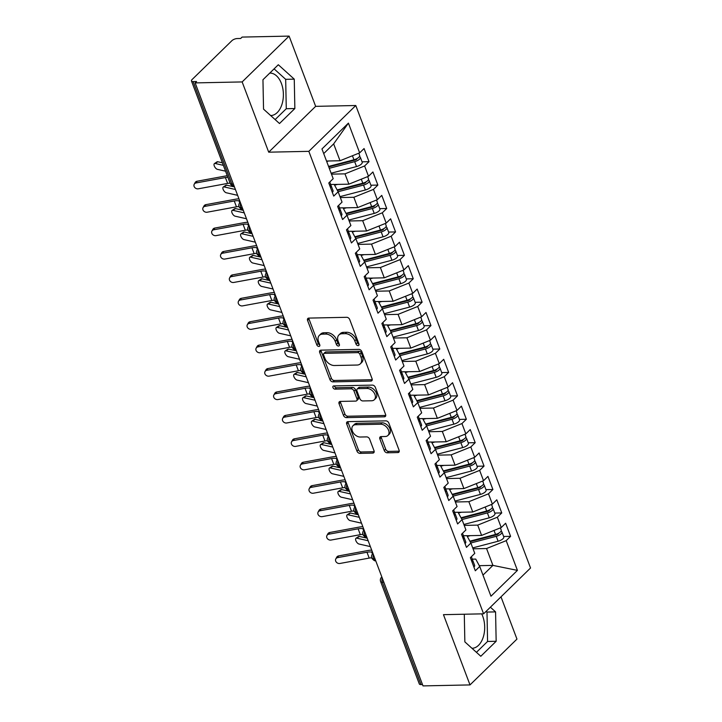 <?xml version="1.0" encoding="UTF-8"?>
<svg xmlns="http://www.w3.org/2000/svg" width="722" height="722" viewBox="0 0 722 722"><rect width="100%" height="100%" fill="white"/><g stroke="black" fill="none" stroke-linecap="round" stroke-linejoin="round"><path stroke-width="1.08" d="M358.085 345.612A1.868 1.282 -134.3 0 0 358.78 345.351A1.868 1.282 -134.3 0 0 358.951 343.979L349.719 319.557A2.671 1.823 -134.3 0 0 346.74 317.301L308.826 318.095A2.671 1.823 -134.3 0 0 307.825 318.483A2.671 1.823 -134.3 0 0 307.581 320.433L316.814 344.854A1.868 1.282 -134.3 0 0 318.898 346.434A1.868 1.282 -134.3 0 0 319.593 346.163A1.868 1.282 -134.3 0 0 319.765 344.8L318.564 341.632A8.556 5.848 -134.3 0 1 319.332 335.378A8.556 5.848 -134.3 0 1 322.526 334.142L325.694 334.069A8.556 5.848 -134.3 0 1 335.216 341.289L336.407 344.448A1.868 1.282 -134.3 0 0 338.492 346.028A1.868 1.282 -134.3 0 0 339.187 345.757A1.868 1.282 -134.3 0 0 339.358 344.385L338.158 341.226A8.556 5.848 -134.3 0 1 338.925 334.963A8.556 5.848 -134.3 0 1 342.12 333.726L345.287 333.663A8.556 5.848 -134.3 0 1 354.8 340.874L356 344.042A1.868 1.282 -134.3 0 0 358.085 345.612M471.962 648.293A21.236 13.068 88.8 0 0 472.071 648.293A21.236 13.068 88.8 0 0 482.72 616.227A21.236 13.068 88.8 0 0 481.691 613.862M269.766 73.084A21.236 13.068 -91.2 0 1 269.875 73.084A21.236 13.068 -91.2 0 1 281.418 83.49A21.236 13.068 -91.2 0 1 270.759 115.547A21.236 13.068 -91.2 0 1 270.66 115.556M384.248 450.537A2.671 1.823 -134.3 0 0 387.218 452.793L397.858 452.568A2.671 1.823 -134.3 0 0 398.86 452.189A2.671 1.823 -134.3 0 0 399.095 450.23L388.851 423.101A2.671 1.823 -134.3 0 0 385.873 420.854L347.95 421.639A2.671 1.823 -134.3 0 0 346.957 422.027A2.671 1.823 -134.3 0 0 346.713 423.985L356.966 451.106A2.671 1.823 -134.3 0 0 359.935 453.362L372.787 453.091A2.671 1.823 -134.3 0 0 373.788 452.712A2.671 1.823 -134.3 0 0 374.023 450.754L369.637 439.147A2.671 1.823 -134.3 0 0 366.668 436.891L360.296 437.027A7.148 4.883 -134.3 0 1 353.211 432.713A7.148 4.883 -134.3 0 1 352.977 425.754A7.148 4.883 -134.3 0 1 355.648 424.726L380.611 424.202A7.148 4.883 -134.3 0 1 387.687 428.516A7.148 4.883 -134.3 0 1 387.931 435.465A7.148 4.883 -134.3 0 1 385.259 436.503L381.099 436.584A2.671 1.823 -134.3 0 0 380.097 436.972A2.671 1.823 -134.3 0 0 379.862 438.931L384.248 450.537L385.665 449.147A2.671 1.823 -134.3 0 0 388.644 451.403L399.266 451.178M242.15 81.929L268.701 152.18L315.649 106.351L289.107 36.1L242.15 81.929L195.148 82.904L196.574 81.523L193.135 81.595L231.825 183.984L233.332 183.948M268.701 152.18L308.835 151.34L483.596 613.826L443.461 614.666L470.004 684.916L423.002 685.9L195.148 82.904M370.846 381.081A2.671 1.823 -134.3 0 0 371.848 380.702A2.671 1.823 -134.3 0 0 372.083 378.743L361.839 351.623A2.671 1.823 -134.3 0 0 358.861 349.367L320.938 350.161A2.671 1.823 -134.3 0 0 319.945 350.54A2.671 1.823 -134.3 0 0 319.702 352.498L329.954 379.628A2.671 1.823 -134.3 0 0 332.923 381.875L370.846 381.081L372.254 379.709M375.341 387.362L385.593 414.482A2.671 1.823 -134.3 0 1 385.349 416.441A2.671 1.823 -134.3 0 1 384.357 416.829L346.434 417.623A2.671 1.823 -134.3 0 1 343.455 415.367L339.069 403.76A2.671 1.823 -134.3 0 1 339.313 401.802A2.671 1.823 -134.3 0 1 340.306 401.414L355.684 401.098A2.671 1.823 -134.3 0 0 356.686 400.71A2.671 1.823 -134.3 0 0 356.921 398.752L354.015 391.053A2.671 1.823 -134.3 0 0 351.036 388.797L335.026 389.131A1.868 1.282 -134.3 0 1 333.176 388.003A1.868 1.282 -134.3 0 1 333.113 386.18A1.868 1.282 -134.3 0 1 333.817 385.918L372.362 385.106A2.671 1.823 -134.3 0 1 375.341 387.362M308.835 151.34L355.784 105.511L530.544 567.997L483.596 613.826M348.419 123.119L359.655 152.856L340.026 160.744L333.654 143.886L348.419 123.119L321.958 148.949L333.194 178.686L328.781 182.991L333.735 196.104L338.149 191.799L342.038 202.106L337.634 206.411L342.589 219.524L346.993 215.219L350.892 225.526L346.479 229.831L351.433 242.944L355.847 238.639L359.737 248.937L355.332 253.242L360.287 266.355L364.691 262.05L368.59 272.356L364.177 276.661L369.132 289.775L373.545 285.47L377.435 295.776L373.021 300.081L377.985 313.195L382.389 308.89L386.288 319.196L381.875 323.501L386.83 336.614L391.243 332.31L395.133 342.607L390.719 346.912L395.674 360.025L400.087 355.72L403.986 366.027L399.573 370.332L404.528 383.445L408.941 379.14L412.831 389.447L408.417 393.752L413.372 406.865L417.785 402.56L421.675 412.858L417.271 417.163L422.226 430.276L426.639 425.971L430.529 436.278L426.115 440.582L431.07 453.696L435.483 449.391L439.373 459.697L434.969 464.002L439.924 477.116L444.328 472.811L448.227 483.108L443.813 487.413L448.768 500.526L453.181 496.222L457.071 506.528L452.667 510.833L457.622 523.946L462.026 519.641L465.925 529.948L461.511 534.253L466.466 547.366L470.879 543.061L474.769 553.368L470.365 557.673L475.32 570.786L479.724 566.481L475.744 559.09L472.071 559.162M362.056 161.818L369.023 161.674L364.068 148.551L359.655 152.856M369.023 161.674L364.61 165.97L368.509 176.276L348.879 184.164L334.196 184.471M370.9 185.229L377.868 185.085L372.913 171.971L368.509 176.276M377.868 185.085L373.464 189.39L377.353 199.696L357.724 207.575L343.049 207.882M379.754 208.649L386.721 208.505L381.767 195.391L377.353 199.696M386.721 208.505L382.308 212.81L386.207 223.116L366.577 230.995L351.894 231.302M388.598 232.069L395.566 231.924L390.611 218.811L386.207 223.116M395.566 231.924L391.162 236.229L395.051 246.527L375.422 254.415L360.747 254.722M397.452 255.48L404.419 255.335L399.465 242.222L395.051 246.527M404.419 255.335L400.006 259.64L403.905 269.947L384.266 277.835L369.592 278.141M406.296 278.9L413.264 278.755L408.309 265.642L403.905 269.947M413.264 278.755L408.86 283.06L412.749 293.367L393.12 301.245L378.445 301.552M415.15 302.319L422.117 302.175L417.163 289.062L412.749 293.367M422.117 302.175L417.704 306.48L421.594 316.777L401.964 324.665L387.29 324.972M423.995 325.739L430.962 325.586L426.007 312.473L421.594 316.777M430.962 325.586L426.549 329.891L430.447 340.197L410.818 348.085L396.143 348.392M432.848 349.15L439.815 349.006L434.861 335.892L430.447 340.197M439.815 349.006L435.402 353.311L439.292 363.617L419.662 371.496L404.988 371.803M441.693 372.57L448.66 372.426L443.705 359.312L439.292 363.617M448.66 372.426L444.247 376.731L448.145 387.028L428.516 394.916L413.841 395.223M450.537 395.99L457.513 395.846L452.559 382.723L448.145 387.028M457.513 395.846L453.1 400.141L456.99 410.448L437.361 418.336L422.686 418.643M459.391 419.401L466.358 419.256L461.403 406.143L456.99 410.448M466.358 419.256L461.945 423.561L465.843 433.868L446.214 441.747L431.53 442.054M468.235 442.821L475.202 442.676L470.248 429.563L465.843 433.868M475.202 442.676L470.798 446.981L474.688 457.288L455.059 465.167L440.384 465.473M477.089 466.241L484.056 466.096L479.101 452.983L474.688 457.288M484.056 466.096L479.643 470.401L483.541 480.699L463.912 488.586L449.228 488.893M485.933 489.651L492.9 489.507L487.946 476.394L483.541 480.699M492.9 489.507L488.496 493.812L492.386 504.118L472.757 512.006L458.082 512.313M494.787 513.071L501.754 512.927L496.799 499.814L492.386 504.118M501.754 512.927L497.341 517.232L501.239 527.538L481.601 535.417L466.926 535.724M503.631 536.491L510.598 536.347L505.644 523.233L501.239 527.538M510.598 536.347L506.194 540.652L517.43 570.389L490.96 596.219L479.724 566.481M463.226 535.742L466.899 535.67L470.879 543.061M479.3 565.678L492.927 565.389L486.556 548.53L473.054 548.819M506.194 540.652L486.556 548.53M482.982 575.1L492.927 565.389L517.43 570.389M454.373 512.331L458.046 512.25L462.026 519.641M481.601 535.417L477.711 525.12L464.201 525.399M497.341 517.232L477.711 525.12M445.528 488.911L449.201 488.839L453.181 496.222M472.757 512.006L468.867 501.7L455.356 501.98M488.496 493.812L468.867 501.7M436.675 465.491L440.357 465.419L444.328 472.811M463.912 488.586L460.013 478.28L446.503 478.569M479.643 470.401L460.013 478.28M427.83 442.081L431.503 441.999L435.483 449.391M455.059 465.167L451.169 454.869L437.658 455.149M470.798 446.981L451.169 454.869M418.977 418.661L422.659 418.579L426.639 425.971M446.214 441.747L442.315 431.449L428.814 431.729M461.945 423.561L442.315 431.449M410.132 395.241L413.805 395.169L417.785 402.56M437.361 418.336L433.471 408.029L419.96 408.309M453.1 400.141L433.471 408.029M401.279 371.83L404.961 371.749L408.941 379.14M428.516 394.916L424.617 384.609L411.116 384.898M444.247 376.731L424.617 384.609M392.434 348.41L396.107 348.329L400.087 355.72M419.662 371.496L415.773 361.199L402.262 361.478M435.402 353.311L415.773 361.199M383.59 324.99L387.263 324.918L391.243 332.31M410.818 348.085L406.919 337.779L393.418 338.058M426.549 329.891L406.919 337.779M374.736 301.579L378.409 301.498L382.389 308.89M401.964 324.665L398.075 314.359L384.564 314.648M417.704 306.48L398.075 314.359M365.892 278.16L369.565 278.078L373.545 285.47M393.12 301.245L389.221 290.948L375.72 291.228M408.86 283.06L389.221 290.948M357.038 254.74L360.711 254.667L364.691 262.05M384.266 277.835L380.377 267.528L366.866 267.808M400.006 259.64L380.377 267.528M348.194 231.32L351.867 231.248L355.847 238.639M375.422 254.415L371.532 244.108L358.022 244.397M391.162 236.229L371.532 244.108M339.34 207.909L343.022 207.828L346.993 215.219M366.577 230.995L362.679 220.697L349.168 220.977M382.308 212.81L362.679 220.697M330.495 184.489L334.169 184.408L338.149 191.799M357.724 207.575L353.834 197.277L340.324 197.557M373.464 189.39L353.834 197.277M289.107 36.1L242.105 37.084L240.679 38.474L237.249 38.546A4.088 1.606 -20.7 0 0 231.888 40.694L192.052 79.573A4.088 1.606 -20.7 0 0 191.456 80.954A4.088 1.606 -20.7 0 0 193.135 81.595M348.879 184.164L344.981 173.858L331.479 174.137M364.61 165.97L344.981 173.858M422.496 684.555L420.989 684.582A4.088 1.606 159.3 0 1 419.302 683.942L380.611 581.553A4.088 1.606 159.3 0 0 382.299 582.194L420.989 684.582M470.004 684.916L516.961 639.096L500.996 596.841M315.649 106.351L355.784 105.511M294.856 108.535L294.26 79.149L278.313 64.745L262.952 79.736L263.539 109.13L279.495 123.525L294.856 108.535L286.273 108.715L285.677 79.33L274.089 68.87M464.291 614.232L464.851 641.867L480.798 656.271L496.158 641.28L495.572 611.886L490.382 607.202M333.654 143.886L323.709 153.596M340.026 160.744L326.515 161.024M242.222 207.485L240.724 207.521A4.088 1.606 159.3 0 1 239.045 206.898A4.088 1.606 159.3 0 1 239.036 206.88A4.088 4.088 0 0 1 240.002 202.512A4.088 2.789 -134.3 0 1 240.264 202.295M251.075 230.905L249.568 230.932A4.088 1.606 159.3 0 1 247.89 230.318A4.088 1.606 159.3 0 1 247.881 230.291A4.088 4.088 0 0 1 248.855 225.932A4.088 2.789 -134.3 0 1 249.108 225.715M259.92 254.325L258.422 254.352A4.088 1.606 159.3 0 1 256.743 253.738A4.088 1.606 159.3 0 1 256.734 253.711A4.088 4.088 0 0 1 257.7 249.343A4.088 2.789 -134.3 0 1 257.962 249.135M268.774 277.735L267.266 277.771A4.088 1.606 159.3 0 1 265.588 277.149A4.088 1.606 159.3 0 1 265.579 277.131A4.088 4.088 0 0 1 266.553 272.763A4.088 2.789 -134.3 0 1 266.806 272.546M277.618 301.155L276.12 301.182A4.088 1.606 159.3 0 1 274.441 300.569A4.088 1.606 159.3 0 1 274.432 300.551A4.088 4.088 0 0 1 275.398 296.182A4.088 2.789 -134.3 0 1 275.66 295.966M286.463 324.575L284.964 324.602A4.088 1.606 159.3 0 1 283.286 323.988A4.088 1.606 159.3 0 1 283.277 323.961A4.088 4.088 0 0 1 284.242 319.593A4.088 2.789 -134.3 0 1 284.504 319.386M295.316 347.986L293.818 348.022A4.088 1.606 159.3 0 1 292.139 347.399A4.088 1.606 159.3 0 1 292.13 347.381A4.088 4.088 0 0 1 293.096 343.013A4.088 2.789 -134.3 0 1 293.358 342.806M304.161 371.406L302.662 371.433A4.088 1.606 159.3 0 1 300.984 370.819A4.088 1.606 159.3 0 1 300.975 370.801A4.088 4.088 0 0 1 301.94 366.433A4.088 2.789 -134.3 0 1 302.202 366.216M313.014 394.826L311.507 394.853A4.088 1.606 159.3 0 1 309.837 394.239A4.088 1.606 159.3 0 1 309.828 394.212A4.088 4.088 0 0 1 310.794 389.853A4.088 2.789 -134.3 0 1 311.056 389.636M321.859 418.237L320.36 418.273A4.088 1.606 159.3 0 1 318.682 417.65A4.088 1.606 159.3 0 1 318.673 417.632A4.088 4.088 0 0 1 319.638 413.264A4.088 2.789 -134.3 0 1 319.9 413.056M330.712 441.656L329.205 441.693A4.088 1.606 159.3 0 1 327.526 441.07A4.088 1.606 159.3 0 1 327.517 441.052A4.088 4.088 0 0 1 328.492 436.684A4.088 2.789 -134.3 0 1 328.754 436.467L328.492 436.684M339.557 465.076L338.058 465.103A4.088 1.606 159.3 0 1 336.38 464.49A4.088 1.606 159.3 0 1 336.371 464.463A4.088 4.088 0 0 1 337.336 460.104A4.088 2.789 -134.3 0 1 337.598 459.887L337.336 460.104M348.41 488.487L346.903 488.523A4.088 1.606 159.3 0 1 345.224 487.91A4.088 1.606 159.3 0 1 345.215 487.882A4.088 4.088 0 0 1 346.19 483.514A4.088 2.789 -134.3 0 1 346.443 483.307L346.19 483.514M357.255 511.907L355.756 511.943A4.088 1.606 159.3 0 1 354.078 511.32A4.088 1.606 159.3 0 1 354.069 511.302A4.088 4.088 0 0 1 355.034 506.934A4.088 2.789 -134.3 0 1 355.296 506.718M366.108 535.327L364.601 535.354A4.088 1.606 159.3 0 1 362.922 534.74A4.088 1.606 159.3 0 1 362.913 534.722A4.088 4.088 0 0 1 363.888 530.354A4.088 2.789 -134.3 0 1 364.141 530.138M374.953 558.747L373.454 558.774A4.088 1.606 159.3 0 1 371.776 558.16A4.088 1.606 159.3 0 1 371.767 558.133A4.088 4.088 0 0 1 372.732 553.765A4.088 2.789 -134.3 0 1 372.994 553.557M275.127 119.59L286.273 108.715M285.677 79.33L294.26 79.149M476.439 652.327L487.576 641.461L486.989 612.066L486.159 611.326M486.989 612.066L495.572 611.886M487.576 641.461L496.158 641.28M359.005 344.159A1.868 1.282 -134.3 0 1 357.417 342.652L356.226 339.493A8.556 5.848 -134.3 0 0 346.704 332.273L345.287 333.663M338.925 334.963L340.351 333.573A8.556 5.848 -134.3 0 1 343.546 332.337L346.704 332.273M319.332 335.378L320.758 333.988A8.556 5.848 -134.3 0 1 323.952 332.752L327.111 332.689A8.556 5.848 -134.3 0 1 336.632 339.9L337.833 343.058A1.868 1.282 -134.3 0 0 339.412 344.565M308.835 318.095A2.671 1.823 -134.3 0 0 309.007 319.052L318.24 343.473A1.868 1.282 -134.3 0 0 319.819 344.972M320.956 350.161A2.671 1.823 -134.3 0 0 321.128 351.109L331.371 378.238A2.671 1.823 -134.3 0 0 334.349 380.494L372.254 379.7M359.845 354.213A1.868 1.282 -134.3 0 0 357.76 352.634L324.476 353.329A1.868 1.282 -134.3 0 0 323.772 353.599A1.868 1.282 -134.3 0 0 323.609 354.971L324.864 358.302A8.556 5.848 -134.3 0 0 334.385 365.512L357.137 365.043A8.556 5.848 -134.3 0 0 360.332 363.807A8.556 5.848 -134.3 0 0 361.099 357.543L359.845 354.213L361.262 352.823A1.868 1.282 -134.3 0 0 359.186 351.244L357.76 352.634M323.772 353.599L325.198 352.21A1.868 1.282 -134.3 0 1 325.893 351.939L359.186 351.244M360.332 363.807L361.758 362.417A8.556 5.848 -134.3 0 0 362.525 356.154L361.099 357.543M361.262 352.823L362.525 356.154M385.765 415.439L347.851 416.233L346.434 417.623M340.324 401.414A2.671 1.823 -134.3 0 0 340.495 402.371L344.881 413.977A2.671 1.823 -134.3 0 0 347.851 416.233M356.686 400.71L358.112 399.32A2.671 1.823 -134.3 0 0 358.347 397.362L355.441 389.663A2.671 1.823 -134.3 0 0 352.462 387.407L336.452 387.741L335.026 389.131M334.286 385.9A1.868 1.282 -134.3 0 0 336.452 387.741M371.649 400.764A7.148 4.883 -134.3 0 0 374.312 399.726A7.148 4.883 -134.3 0 0 374.077 392.777A7.148 4.883 -134.3 0 0 367.002 388.463L358.202 388.644A2.671 1.823 -134.3 0 0 357.2 389.032A2.671 1.823 -134.3 0 0 356.966 390.99L359.872 398.688A2.671 1.823 -134.3 0 0 362.85 400.945L371.649 400.764M374.312 399.726L375.738 398.336A7.148 4.883 -134.3 0 0 375.503 391.387A7.148 4.883 -134.3 0 0 368.419 387.073L367.002 388.463M357.2 389.032L358.626 387.642A2.671 1.823 -134.3 0 1 359.628 387.263L368.419 387.073M381.108 436.584A2.671 1.823 -134.3 0 0 381.279 437.541L385.665 449.147M387.931 435.465L389.348 434.075A7.148 4.883 -134.3 0 0 389.113 427.126A7.148 4.883 -134.3 0 0 382.037 422.812L380.611 424.202M352.977 425.754L354.394 424.374A7.148 4.883 -134.3 0 1 357.065 423.336L382.037 422.812M347.968 421.639A2.671 1.823 -134.3 0 0 348.139 422.596L358.383 449.716A2.671 1.823 -134.3 0 0 361.361 451.972L374.195 451.71L372.787 453.091M328.564 166.43L353.96 159.779A5.442 2.139 -20.7 0 0 358.834 157.252A5.442 2.139 -20.7 0 0 359.637 155.42L358.798 153.208M328.763 166.953L355.043 160.067A1.904 0.749 -20.7 0 0 356.758 159.183A1.904 0.749 -20.7 0 0 357.038 158.551M329.268 168.307L354.664 161.656A5.442 2.139 -20.7 0 0 359.547 159.129A5.442 2.139 -20.7 0 0 360.35 157.297A5.442 2.139 -20.7 0 0 359.403 156.575M360.35 157.297L362.2 162.206A5.442 2.139 159.3 0 1 361.406 164.047A5.442 2.139 159.3 0 1 356.524 166.565L331.127 173.226M214.425 163.596L217.015 161.854A3.402 1.597 56.1 0 1 217.809 161.755L215.219 163.497A3.402 1.597 -123.9 0 0 214.425 163.596A3.402 1.597 -123.9 0 0 214.596 166.647A3.402 1.597 -123.9 0 0 217.43 169.354L225.553 171.186M339.854 163.479L342.21 163.434M328.745 160.979L326.705 161.511M328.654 166.683L333.383 165.167M222.376 162.793L217.809 161.755M215.219 163.497L223.342 165.338M196.095 182.946A3.402 2.843 -151.2 0 0 194.227 184.227A3.402 2.843 -151.2 0 0 194.787 187.53A3.402 2.843 -151.2 0 0 198.315 188.803L227.62 183.415L225.399 177.558L196.095 182.946L197.043 181.24L226.347 175.852A13.619 5.352 159.3 0 1 227.259 175.699M194.227 184.227L195.166 182.522A3.402 2.843 28.8 0 1 197.043 181.24M329.773 182.025L330.477 183.884A5.442 2.139 159.3 0 1 329.773 185.617M330.261 185.012L330.577 185.166A5.442 2.139 159.3 0 1 331.181 185.753A5.442 2.139 159.3 0 1 330.477 187.494M332.337 192.404A5.442 2.139 -20.7 0 0 333.041 190.671L331.181 185.753M230.065 183.135A10.072 3.962 -20.7 0 0 227.62 183.415M227.854 177.278A10.072 3.962 -20.7 0 0 225.399 177.558M337.138 189.922L362.805 183.198A5.442 2.139 -20.7 0 0 367.688 180.671A5.442 2.139 -20.7 0 0 368.491 178.839L367.651 176.619M337.409 190.427L363.897 183.487A1.904 0.749 -20.7 0 0 365.603 182.603A1.904 0.749 -20.7 0 0 365.883 181.962M338.104 191.727L363.518 185.067A5.442 2.139 -20.7 0 0 368.391 182.549A5.442 2.139 -20.7 0 0 369.195 180.708A5.442 2.139 -20.7 0 0 368.247 179.995M369.195 180.708L371.054 185.626A5.442 2.139 159.3 0 1 370.251 187.458A5.442 2.139 159.3 0 1 365.368 189.985L339.981 196.637M223.269 187.016L225.869 185.274A3.402 1.597 56.1 0 1 226.654 185.175L224.064 186.917A3.402 1.597 -123.9 0 0 223.269 187.016A3.402 1.597 -123.9 0 0 223.441 190.066A3.402 1.597 -123.9 0 0 226.275 192.765L237.637 195.337M348.699 186.89L351.054 186.854M337.589 184.399L334.584 185.184M337.273 190.175L342.228 188.586M234.46 186.935L226.654 185.175M224.064 186.917L235.426 189.489M345.982 213.342L371.659 206.609A5.442 2.139 -20.7 0 0 376.532 204.091A5.442 2.139 -20.7 0 0 377.335 202.25L376.496 200.039M346.253 213.847L372.742 206.907A1.904 0.749 -20.7 0 0 374.456 206.023A1.904 0.749 -20.7 0 0 374.736 205.382M346.957 215.147L372.362 208.487A5.442 2.139 -20.7 0 0 377.245 205.96A5.442 2.139 -20.7 0 0 378.039 204.127A5.442 2.139 -20.7 0 0 377.101 203.414M378.039 204.127L379.898 209.046A5.442 2.139 159.3 0 1 379.104 210.878A5.442 2.139 159.3 0 1 374.222 213.405L348.825 220.057M232.123 210.436L234.713 208.694A3.402 1.597 56.1 0 1 235.507 208.586L232.917 210.328A3.402 1.597 -123.9 0 0 232.123 210.436A3.402 1.597 -123.9 0 0 232.294 213.477A3.402 1.597 -123.9 0 0 235.128 216.185L246.482 218.757M357.552 210.31L359.908 210.264M346.443 207.819L343.437 208.604M346.127 213.595L351.082 212.006M243.305 210.355L235.507 208.586M232.917 210.328L244.271 212.9M354.836 236.753L380.503 230.029A5.442 2.139 -20.7 0 0 385.386 227.502A5.442 2.139 -20.7 0 0 386.189 225.67L385.349 223.459M355.107 237.258L381.595 230.318A1.904 0.749 -20.7 0 0 383.301 229.434A1.904 0.749 -20.7 0 0 383.581 228.802M355.802 238.558L381.207 231.906A5.442 2.139 -20.7 0 0 386.089 229.379A5.442 2.139 -20.7 0 0 386.893 227.547A5.442 2.139 -20.7 0 0 385.945 226.834M386.893 227.547L388.752 232.466A5.442 2.139 159.3 0 1 387.949 234.298A5.442 2.139 159.3 0 1 383.066 236.816L357.67 243.476M240.968 233.847L243.567 232.105A3.402 1.597 56.1 0 1 244.352 232.006L241.762 233.748A3.402 1.597 -123.9 0 0 240.968 233.847A3.402 1.597 -123.9 0 0 241.139 236.897A3.402 1.597 -123.9 0 0 243.973 239.605L255.335 242.177M366.397 233.729L368.752 233.684M355.287 231.23L352.282 232.024M354.971 237.015L359.926 235.417M252.158 233.775L244.352 232.006M241.762 233.748L253.115 236.32M363.68 260.173L389.357 253.449A5.442 2.139 -20.7 0 0 394.23 250.922A5.442 2.139 -20.7 0 0 395.033 249.09L394.194 246.87M363.951 260.678L390.44 253.738A1.904 0.749 -20.7 0 0 392.145 252.853A1.904 0.749 -20.7 0 0 392.434 252.213M364.655 261.978L390.06 255.317A5.442 2.139 -20.7 0 0 394.943 252.799A5.442 2.139 -20.7 0 0 395.737 250.958A5.442 2.139 -20.7 0 0 394.799 250.245M395.737 250.958L397.596 255.877A5.442 2.139 159.3 0 1 396.793 257.718A5.442 2.139 159.3 0 1 391.92 260.236L366.523 266.896M249.821 257.267L252.411 255.525A3.402 1.597 56.1 0 1 253.205 255.426L250.606 257.167A3.402 1.597 -123.9 0 0 249.821 257.267A3.402 1.597 -123.9 0 0 249.992 260.317A3.402 1.597 -123.9 0 0 252.826 263.016L264.18 265.588M375.25 257.14L377.597 257.104M364.141 254.649L361.135 255.435M363.816 260.425L368.78 258.837M261.003 257.194L253.205 255.426M250.606 257.167L261.969 259.74M204.949 206.366A3.402 2.843 -151.2 0 0 203.072 207.647A3.402 2.843 -151.2 0 0 203.631 210.95A3.402 2.843 -151.2 0 0 207.16 212.214L236.464 206.826L234.253 200.978L204.949 206.366L205.887 204.651L235.192 199.272A13.619 5.352 159.3 0 1 238.973 198.884M203.072 207.647L204.01 205.941A3.402 2.843 28.8 0 1 205.887 204.651M338.627 205.445L339.322 207.295A5.442 2.139 159.3 0 1 338.627 209.037M339.105 208.432L339.421 208.577A5.442 2.139 159.3 0 1 340.035 209.172A5.442 2.139 159.3 0 1 339.331 210.905M341.19 215.824A5.442 2.139 -20.7 0 0 341.894 214.091L340.035 209.172M239.803 201.077L239.009 200.887A10.072 3.962 -20.7 0 0 234.253 200.978M238.928 206.555A10.072 3.962 -20.7 0 0 236.464 206.826M213.793 229.776A3.402 2.843 -151.2 0 0 211.916 231.067A3.402 2.843 -151.2 0 0 212.485 234.361A3.402 2.843 -151.2 0 0 216.004 235.634L245.309 230.246L243.097 224.389L213.793 229.776L214.732 228.071L244.045 222.683A13.619 5.352 159.3 0 1 247.827 222.304M211.916 231.067L212.864 229.361A3.402 2.843 28.8 0 1 214.732 228.071M347.472 228.856L348.175 230.715A5.442 2.139 159.3 0 1 347.472 232.448M347.95 231.852L348.275 231.997A5.442 2.139 159.3 0 1 348.879 232.592A5.442 2.139 159.3 0 1 348.175 234.325M350.035 239.244A5.442 2.139 -20.7 0 0 350.739 237.502L348.879 232.592M248.648 224.497L247.863 224.307A10.072 3.962 -20.7 0 0 243.097 224.389M247.772 229.966A10.072 3.962 -20.7 0 0 245.309 230.246M222.647 253.196A3.402 2.843 -151.2 0 0 220.77 254.478A3.402 2.843 -151.2 0 0 221.329 257.781A3.402 2.843 -151.2 0 0 224.858 259.054L254.162 253.666L251.951 247.808L222.647 253.196L223.585 251.491L252.89 246.103A13.619 5.352 159.3 0 1 256.671 245.724M220.77 254.478L221.708 252.772A3.402 2.843 28.8 0 1 223.585 251.491M356.325 252.276L357.02 254.135A5.442 2.139 159.3 0 1 356.316 255.868M356.803 255.263L357.119 255.417A5.442 2.139 159.3 0 1 357.733 256.003A5.442 2.139 159.3 0 1 357.029 257.745M358.888 262.664A5.442 2.139 -20.7 0 0 359.592 260.922L357.733 256.003M257.501 247.908L256.707 247.727A10.072 3.962 -20.7 0 0 251.951 247.808M256.626 253.386A10.072 3.962 -20.7 0 0 254.162 253.666M231.491 276.616A3.402 2.843 -151.2 0 0 229.614 277.898A3.402 2.843 -151.2 0 0 230.183 281.201A3.402 2.843 -151.2 0 0 233.702 282.464L263.007 277.077L260.795 271.228L231.491 276.616L232.43 274.911L261.734 269.523A13.619 5.352 159.3 0 1 265.525 269.135M229.614 277.898L230.562 276.192A3.402 2.843 28.8 0 1 232.43 274.911M365.17 275.696L365.873 277.546A5.442 2.139 159.3 0 1 365.17 279.288M365.648 278.683L365.973 278.827A5.442 2.139 159.3 0 1 366.577 279.423A5.442 2.139 159.3 0 1 365.873 281.156M367.733 286.074A5.442 2.139 -20.7 0 0 368.437 284.342L366.577 279.423M266.346 271.328L265.561 271.138A10.072 3.962 -20.7 0 0 260.795 271.228M265.47 276.806A10.072 3.962 -20.7 0 0 263.007 277.077M372.534 283.593L398.201 276.86A5.442 2.139 -20.7 0 0 403.084 274.342A5.442 2.139 -20.7 0 0 403.878 272.501L403.047 270.29M372.805 284.098L399.293 277.158A1.904 0.749 -20.7 0 0 400.999 276.273A1.904 0.749 -20.7 0 0 401.279 275.633M373.5 285.398L398.905 278.737A5.442 2.139 -20.7 0 0 403.788 276.21A5.442 2.139 -20.7 0 0 404.591 274.378A5.442 2.139 -20.7 0 0 403.643 273.665M404.591 274.378L406.45 279.297A5.442 2.139 159.3 0 1 405.647 281.129A5.442 2.139 159.3 0 1 400.764 283.656L375.368 290.307M258.666 280.687L261.265 278.945A3.402 1.597 56.1 0 1 262.05 278.845L259.46 280.587A3.402 1.597 -123.9 0 0 258.666 280.687A3.402 1.597 -123.9 0 0 258.837 283.728A3.402 1.597 -123.9 0 0 261.671 286.435L273.024 289.008M384.095 280.56L386.45 280.524M372.985 278.069L369.98 278.854M372.669 283.845L377.624 282.257M269.857 280.605L262.05 278.845M259.46 280.587L270.813 283.15M240.345 300.027A3.402 2.843 -151.2 0 0 238.468 301.318A3.402 2.843 -151.2 0 0 239.027 304.612A3.402 2.843 -151.2 0 0 242.556 305.884L271.86 300.496L269.649 294.639L240.345 300.027L241.283 298.321L270.588 292.933A13.619 5.352 159.3 0 1 274.369 292.554M238.468 301.318L239.406 299.612A3.402 2.843 28.8 0 1 241.283 298.321M374.023 299.107L374.718 300.966A5.442 2.139 159.3 0 1 374.014 302.698M374.501 302.103L374.817 302.247A5.442 2.139 159.3 0 1 375.431 302.843A5.442 2.139 159.3 0 1 374.727 304.576M376.586 309.494A5.442 2.139 -20.7 0 0 377.29 307.752L375.431 302.843M275.199 294.747L274.405 294.558A10.072 3.962 -20.7 0 0 269.649 294.639M274.324 300.226A10.072 3.962 -20.7 0 0 271.86 300.496M381.378 307.012L407.046 300.28A5.442 2.139 -20.7 0 0 411.928 297.753A5.442 2.139 -20.7 0 0 412.731 295.921L411.892 293.71M381.649 307.518L408.138 300.569A1.904 0.749 -20.7 0 0 409.843 299.693A1.904 0.749 -20.7 0 0 410.132 299.052M382.353 308.808L407.759 302.157A5.442 2.139 -20.7 0 0 412.632 299.63A5.442 2.139 -20.7 0 0 413.435 297.798A5.442 2.139 -20.7 0 0 412.497 297.085M413.435 297.798L415.294 302.717A5.442 2.139 159.3 0 1 414.491 304.549A5.442 2.139 159.3 0 1 409.618 307.076L384.221 313.727M267.519 304.097L270.109 302.356A3.402 1.597 56.1 0 1 270.903 302.256L268.304 303.998A3.402 1.597 -123.9 0 0 267.519 304.097A3.402 1.597 -123.9 0 0 267.682 307.148A3.402 1.597 -123.9 0 0 270.524 309.855L281.878 312.427M392.939 303.98L395.295 303.935M381.839 301.48L378.824 302.274M381.514 307.265L386.478 305.677M278.701 304.025L270.903 302.256M268.304 303.998L279.667 306.57M249.189 323.447A3.402 2.843 -151.2 0 0 247.312 324.738A3.402 2.843 -151.2 0 0 247.881 328.032A3.402 2.843 -151.2 0 0 251.4 329.304L280.705 323.916L278.493 318.059L249.189 323.447L250.128 321.741L279.432 316.353A13.619 5.352 159.3 0 1 283.214 315.974M247.312 324.738L248.251 323.023A3.402 2.843 28.8 0 1 250.128 321.741M382.868 322.526L383.572 324.386A5.442 2.139 159.3 0 1 382.868 326.118M383.346 325.514L383.671 325.667A5.442 2.139 159.3 0 1 384.275 326.254A5.442 2.139 159.3 0 1 383.572 327.996M385.431 332.914A5.442 2.139 -20.7 0 0 386.135 331.172L384.275 326.254M284.044 318.158L283.259 317.978A10.072 3.962 -20.7 0 0 278.493 318.059M283.168 323.637A10.072 3.962 -20.7 0 0 280.705 323.916M390.232 330.423L415.899 323.7A5.442 2.139 -20.7 0 0 420.782 321.173A5.442 2.139 -20.7 0 0 421.576 319.341L420.745 317.12M390.503 330.929L416.991 323.988A1.904 0.749 -20.7 0 0 418.697 323.104A1.904 0.749 -20.7 0 0 418.977 322.463M391.198 332.228L416.603 325.568A5.442 2.139 -20.7 0 0 421.486 323.05A5.442 2.139 -20.7 0 0 422.289 321.209A5.442 2.139 -20.7 0 0 421.341 320.496M422.289 321.209L424.148 326.127A5.442 2.139 159.3 0 1 423.345 327.968A5.442 2.139 159.3 0 1 418.462 330.486L393.066 337.147M276.364 327.517L278.963 325.775A3.402 1.597 56.1 0 1 279.748 325.676L277.158 327.418A3.402 1.597 -123.9 0 0 276.364 327.517A3.402 1.597 -123.9 0 0 276.535 330.568A3.402 1.597 -123.9 0 0 279.369 333.275L290.722 335.838M401.793 327.391L404.149 327.355M390.683 324.9L387.678 325.685M390.367 330.685L395.322 329.088M287.555 327.445L279.748 325.676M277.158 327.418L288.511 329.99M258.043 346.867A3.402 2.843 -151.2 0 0 256.166 348.148A3.402 2.843 -151.2 0 0 256.725 351.452A3.402 2.843 -151.2 0 0 260.254 352.715L289.558 347.336L287.347 341.479L258.043 346.867L258.981 345.161L288.286 339.773A13.619 5.352 159.3 0 1 292.067 339.385M256.166 348.148L257.104 346.443A3.402 2.843 28.8 0 1 258.981 345.161M391.712 345.946L392.416 347.796A5.442 2.139 159.3 0 1 391.712 349.538M392.199 348.934L392.515 349.087A5.442 2.139 159.3 0 1 393.129 349.674A5.442 2.139 159.3 0 1 392.425 351.406M394.284 356.325A5.442 2.139 -20.7 0 0 394.988 354.592L393.129 349.674M292.897 341.578L292.103 341.389A10.072 3.962 -20.7 0 0 287.347 341.479M292.022 347.056A10.072 3.962 -20.7 0 0 289.558 347.336M399.076 353.843L424.744 347.12A5.442 2.139 -20.7 0 0 429.626 344.593A5.442 2.139 -20.7 0 0 430.429 342.76L429.59 340.54M399.347 354.349L425.836 347.408A1.904 0.749 -20.7 0 0 427.541 346.524A1.904 0.749 -20.7 0 0 427.821 345.883M400.051 355.648L425.457 348.988A5.442 2.139 -20.7 0 0 430.33 346.461A5.442 2.139 -20.7 0 0 431.133 344.629A5.442 2.139 -20.7 0 0 430.195 343.916M431.133 344.629L432.992 349.547A5.442 2.139 159.3 0 1 432.189 351.379A5.442 2.139 159.3 0 1 427.316 353.906L401.919 360.558M285.217 350.937L287.807 349.195A3.402 1.597 56.1 0 1 288.601 349.096L286.002 350.838A3.402 1.597 -123.9 0 0 285.217 350.937A3.402 1.597 -123.9 0 0 285.38 353.988A3.402 1.597 -123.9 0 0 288.213 356.686L299.576 359.258M410.637 350.811L412.993 350.775M399.528 348.32L396.522 349.105M399.212 354.096L404.167 352.507M296.399 350.856L288.601 349.096M286.002 350.838L297.365 353.401M266.887 370.287A3.402 2.843 -151.2 0 0 265.01 371.568A3.402 2.843 -151.2 0 0 265.579 374.871A3.402 2.843 -151.2 0 0 269.098 376.135L298.403 370.747L296.191 364.899L266.887 370.287L267.826 368.572L297.13 363.184A13.619 5.352 159.3 0 1 300.912 362.805M265.01 371.568L265.949 369.863A3.402 2.843 28.8 0 1 267.826 368.572M400.566 369.366L401.27 371.216A5.442 2.139 159.3 0 1 400.566 372.958M401.044 372.353L401.36 372.498A5.442 2.139 159.3 0 1 401.973 373.093A5.442 2.139 159.3 0 1 401.27 374.826M403.129 379.745A5.442 2.139 -20.7 0 0 403.833 378.012L401.973 373.093M301.742 364.998L300.957 364.809A10.072 3.962 -20.7 0 0 296.191 364.899M300.866 370.476A10.072 3.962 -20.7 0 0 298.403 370.747M407.921 377.263L433.597 370.53A5.442 2.139 -20.7 0 0 438.471 368.012A5.442 2.139 -20.7 0 0 439.274 366.171L438.444 363.96M408.201 377.768L434.68 370.828A1.904 0.749 -20.7 0 0 436.395 369.944A1.904 0.749 -20.7 0 0 436.675 369.303M408.896 379.068L434.301 372.408A5.442 2.139 -20.7 0 0 439.184 369.881A5.442 2.139 -20.7 0 0 439.987 368.049A5.442 2.139 -20.7 0 0 439.039 367.336M439.987 368.049L441.846 372.967A5.442 2.139 159.3 0 1 441.043 374.799A5.442 2.139 159.3 0 1 436.16 377.326L410.764 383.978M294.062 374.357L296.652 372.615A3.402 1.597 56.1 0 1 297.446 372.507L294.856 374.249A3.402 1.597 -123.9 0 0 294.062 374.357A3.402 1.597 -123.9 0 0 294.233 377.398A3.402 1.597 -123.9 0 0 297.067 380.106L308.42 382.678M419.491 374.231L421.847 374.186M408.381 371.74L405.376 372.525M408.065 377.516L413.02 375.927M305.253 374.276L297.446 372.507M294.856 374.249L306.209 376.821M275.732 393.698A3.402 2.843 -151.2 0 0 273.864 394.988A3.402 2.843 -151.2 0 0 274.423 398.282A3.402 2.843 -151.2 0 0 277.952 399.555L307.256 394.167L305.045 388.31L275.732 393.698L276.679 391.992L305.984 386.604A13.619 5.352 159.3 0 1 309.765 386.225M273.864 394.988L274.802 393.282A3.402 2.843 28.8 0 1 276.679 391.992M409.41 392.777L410.114 394.636A5.442 2.139 159.3 0 1 409.41 396.369M409.897 395.773L410.213 395.918A5.442 2.139 159.3 0 1 410.827 396.504A5.442 2.139 159.3 0 1 410.123 398.246M411.973 403.165A5.442 2.139 -20.7 0 0 412.677 401.423L410.827 396.504M310.586 388.409L309.801 388.228A10.072 3.962 -20.7 0 0 305.045 388.31M309.72 393.887A10.072 3.962 -20.7 0 0 307.256 394.167M416.774 400.674L442.442 393.95A5.442 2.139 -20.7 0 0 447.324 391.423A5.442 2.139 -20.7 0 0 448.127 389.591L447.288 387.38M417.045 401.179L443.534 394.239A1.904 0.749 -20.7 0 0 445.239 393.355A1.904 0.749 -20.7 0 0 445.519 392.723M417.749 402.479L443.155 395.818A5.442 2.139 -20.7 0 0 448.028 393.3A5.442 2.139 -20.7 0 0 448.831 391.468A5.442 2.139 -20.7 0 0 447.884 390.746M448.831 391.468L450.69 396.378A5.442 2.139 159.3 0 1 449.887 398.219A5.442 2.139 159.3 0 1 445.014 400.737L419.617 407.398M302.915 397.768L305.505 396.026A3.402 1.597 56.1 0 1 306.299 395.927L303.7 397.669A3.402 1.597 -123.9 0 0 302.915 397.768A3.402 1.597 -123.9 0 0 303.078 400.818A3.402 1.597 -123.9 0 0 305.911 403.526L317.274 406.098M428.336 397.642L430.691 397.605M417.226 395.151L414.22 395.945M416.91 400.936L421.865 399.338M314.097 397.696L306.299 395.927M303.7 397.669L315.063 400.241M284.585 417.117A3.402 2.843 -151.2 0 0 282.708 418.399A3.402 2.843 -151.2 0 0 283.268 421.702A3.402 2.843 -151.2 0 0 286.796 422.975L316.101 417.587L313.889 411.73L284.585 417.117L285.524 415.412L314.828 410.024A13.619 5.352 159.3 0 1 318.61 409.645M282.708 418.399L283.647 416.693A3.402 2.843 28.8 0 1 285.524 415.412M418.264 416.197L418.968 418.056A5.442 2.139 159.3 0 1 418.264 419.789M418.742 419.184L419.058 419.338A5.442 2.139 159.3 0 1 419.672 419.924A5.442 2.139 159.3 0 1 418.968 421.666M420.827 426.576A5.442 2.139 -20.7 0 0 421.531 424.843L419.672 419.924M319.44 411.829L318.655 411.639A10.072 3.962 -20.7 0 0 313.889 411.73M318.564 417.307A10.072 3.962 -20.7 0 0 316.101 417.587M425.619 424.094L451.295 417.37A5.442 2.139 -20.7 0 0 456.169 414.843A5.442 2.139 -20.7 0 0 456.972 413.011L456.133 410.791M425.89 424.599L452.378 417.659A1.904 0.749 -20.7 0 0 454.093 416.774A1.904 0.749 -20.7 0 0 454.373 416.134M426.594 425.899L451.999 419.238A5.442 2.139 -20.7 0 0 456.882 416.72A5.442 2.139 -20.7 0 0 457.685 414.879A5.442 2.139 -20.7 0 0 456.737 414.166M457.685 414.879L459.535 419.798A5.442 2.139 159.3 0 1 458.741 421.63A5.442 2.139 159.3 0 1 453.858 424.157L428.462 430.808M311.76 421.188L314.35 419.446A3.402 1.597 56.1 0 1 315.144 419.347L312.554 421.088A3.402 1.597 -123.9 0 0 311.76 421.188A3.402 1.597 -123.9 0 0 311.931 424.238A3.402 1.597 -123.9 0 0 314.765 426.937L326.118 429.509M437.189 421.061L439.545 421.025M426.079 418.57L423.074 419.356M425.763 424.346L430.718 422.758M322.942 421.106L315.144 419.347M312.554 421.088L323.907 423.661M293.43 440.537A3.402 2.843 -151.2 0 0 291.562 441.819A3.402 2.843 -151.2 0 0 292.121 445.122A3.402 2.843 -151.2 0 0 295.65 446.386L324.954 440.998L322.734 435.149L293.43 440.537L294.377 438.823L323.682 433.444A13.619 5.352 159.3 0 1 327.463 433.056M291.562 441.819L292.5 440.113A3.402 2.843 28.8 0 1 294.377 438.823M427.108 439.617L427.812 441.467A5.442 2.139 159.3 0 1 427.108 443.209M427.595 442.604L427.911 442.748A5.442 2.139 159.3 0 1 428.516 443.344A5.442 2.139 159.3 0 1 427.812 445.077M429.671 449.996A5.442 2.139 -20.7 0 0 430.375 448.263L428.516 443.344M328.284 435.249L327.499 435.059A10.072 3.962 -20.7 0 0 322.734 435.149M327.418 440.727A10.072 3.962 -20.7 0 0 324.954 440.998M434.473 447.514L460.14 440.781A5.442 2.139 -20.7 0 0 465.022 438.263A5.442 2.139 -20.7 0 0 465.825 436.422L464.986 434.211M434.743 448.019L461.232 441.079A1.904 0.749 -20.7 0 0 462.937 440.194A1.904 0.749 -20.7 0 0 463.217 439.554M435.438 449.319L460.853 442.658A5.442 2.139 -20.7 0 0 465.726 440.131A5.442 2.139 -20.7 0 0 466.529 438.299A5.442 2.139 -20.7 0 0 465.582 437.586M466.529 438.299L468.388 443.218A5.442 2.139 159.3 0 1 467.585 445.05A5.442 2.139 159.3 0 1 462.703 447.577L437.315 454.228M320.604 444.608L323.203 442.866A3.402 1.597 56.1 0 1 323.988 442.757L321.398 444.499A3.402 1.597 -123.9 0 0 320.604 444.608A3.402 1.597 -123.9 0 0 320.776 447.649A3.402 1.597 -123.9 0 0 323.609 450.357L334.972 452.929M446.034 444.481L448.389 444.436M434.924 441.99L431.918 442.776M434.608 447.766L439.563 446.178M331.795 444.526L323.988 442.757M321.398 444.499L332.761 447.071M302.283 463.948A3.402 2.843 -151.2 0 0 300.406 465.239A3.402 2.843 -151.2 0 0 300.966 468.533A3.402 2.843 -151.2 0 0 304.494 469.805L333.799 464.417L331.588 458.56L302.283 463.948L303.222 462.242L332.526 456.855A13.619 5.352 159.3 0 1 336.308 456.475M300.406 465.239L301.345 463.533A3.402 2.843 28.8 0 1 303.222 462.242M435.962 463.028L436.657 464.887A5.442 2.139 159.3 0 1 435.962 466.62M436.44 466.024L436.756 466.168A5.442 2.139 159.3 0 1 437.37 466.764A5.442 2.139 159.3 0 1 436.666 468.497M438.525 473.415A5.442 2.139 -20.7 0 0 439.229 471.674L437.37 466.764M337.138 458.669L336.344 458.479A10.072 3.962 -20.7 0 0 331.588 458.56M336.262 464.138A10.072 3.962 -20.7 0 0 333.799 464.417M443.317 470.924L468.993 464.201A5.442 2.139 -20.7 0 0 473.867 461.674A5.442 2.139 -20.7 0 0 474.67 459.842L473.831 457.631M443.588 471.43L470.076 464.49A1.904 0.749 -20.7 0 0 471.791 463.605A1.904 0.749 -20.7 0 0 472.071 462.973M444.292 472.729L469.697 466.078A5.442 2.139 -20.7 0 0 474.58 463.551A5.442 2.139 -20.7 0 0 475.374 461.719A5.442 2.139 -20.7 0 0 474.435 461.006M475.374 461.719L477.233 466.638A5.442 2.139 159.3 0 1 476.439 468.47A5.442 2.139 159.3 0 1 471.556 470.988L446.16 477.648M329.458 468.018L332.048 466.277A3.402 1.597 56.1 0 1 332.842 466.177L330.252 467.919A3.402 1.597 -123.9 0 0 329.458 468.018A3.402 1.597 -123.9 0 0 329.629 471.069A3.402 1.597 -123.9 0 0 332.463 473.776L343.816 476.349M454.887 467.901L457.243 467.856M443.777 465.401L440.772 466.195M443.461 471.186L448.416 469.589M340.64 467.946L332.842 466.177M330.252 467.919L341.605 470.491M311.128 487.368A3.402 2.843 -151.2 0 0 309.26 488.65A3.402 2.843 -151.2 0 0 309.819 491.953A3.402 2.843 -151.2 0 0 313.339 493.225L342.652 487.837L340.432 481.98L311.128 487.368L312.066 485.662L341.38 480.274A13.619 5.352 159.3 0 1 345.161 479.895M309.26 488.65L310.198 486.944A3.402 2.843 28.8 0 1 312.066 485.662M444.806 486.447L445.51 488.307A5.442 2.139 159.3 0 1 444.806 490.039M445.284 489.435L445.609 489.588A5.442 2.139 159.3 0 1 446.214 490.175A5.442 2.139 159.3 0 1 445.51 491.917M447.369 496.835A5.442 2.139 -20.7 0 0 448.073 495.093L446.214 490.175M345.982 482.079L345.197 481.899A10.072 3.962 -20.7 0 0 340.432 481.98M345.107 487.558A10.072 3.962 -20.7 0 0 342.652 487.837M452.171 494.344L477.838 487.621A5.442 2.139 -20.7 0 0 482.72 485.094A5.442 2.139 -20.7 0 0 483.523 483.262L482.684 481.042M452.441 494.85L478.93 487.91A1.904 0.749 -20.7 0 0 480.635 487.025A1.904 0.749 -20.7 0 0 480.915 486.384M453.136 496.149L478.551 489.489A5.442 2.139 -20.7 0 0 483.424 486.971A5.442 2.139 -20.7 0 0 484.227 485.13A5.442 2.139 -20.7 0 0 483.28 484.417M484.227 485.13L486.087 490.048A5.442 2.139 159.3 0 1 485.283 491.89A5.442 2.139 159.3 0 1 480.401 494.408L455.004 501.068M338.302 491.438L340.901 489.697A3.402 1.597 56.1 0 1 341.687 489.597L339.096 491.339A3.402 1.597 -123.9 0 0 338.302 491.438A3.402 1.597 -123.9 0 0 338.474 494.489A3.402 1.597 -123.9 0 0 341.307 497.187L352.67 499.759M463.732 491.312L466.087 491.276M452.622 488.821L449.616 489.606M452.306 494.597L457.261 493.009M349.493 491.366L341.687 489.597M339.096 491.339L350.45 493.911M319.981 510.788A3.402 2.843 -151.2 0 0 318.104 512.069A3.402 2.843 -151.2 0 0 318.664 515.373A3.402 2.843 -151.2 0 0 322.192 516.636L351.497 511.248L349.286 505.4L319.981 510.788L320.92 509.082L350.224 503.694A13.619 5.352 159.3 0 1 354.006 503.306M318.104 512.069L319.043 510.364A3.402 2.843 28.8 0 1 320.92 509.082M453.66 509.867L454.355 511.717A5.442 2.139 159.3 0 1 453.651 513.459M454.138 512.855L454.454 512.999A5.442 2.139 159.3 0 1 455.068 513.595A5.442 2.139 159.3 0 1 454.364 515.327M456.223 520.246A5.442 2.139 -20.7 0 0 456.927 518.513L455.068 513.595M354.836 505.499L354.042 505.31A10.072 3.962 -20.7 0 0 349.286 505.4M353.96 510.977A10.072 3.962 -20.7 0 0 351.497 511.248M461.015 517.764L486.691 511.032A5.442 2.139 -20.7 0 0 491.565 508.514A5.442 2.139 -20.7 0 0 492.368 506.673L491.529 504.461M461.286 518.27L487.774 511.329A1.904 0.749 -20.7 0 0 489.48 510.445A1.904 0.749 -20.7 0 0 489.769 509.804M461.99 519.569L487.395 512.909A5.442 2.139 -20.7 0 0 492.278 510.382A5.442 2.139 -20.7 0 0 493.072 508.55A5.442 2.139 -20.7 0 0 492.133 507.837M493.072 508.55L494.931 513.468A5.442 2.139 159.3 0 1 494.128 515.3A5.442 2.139 159.3 0 1 489.254 517.827L463.858 524.479M347.156 514.858L349.746 513.116A3.402 1.597 56.1 0 1 350.54 513.017L347.941 514.75A3.402 1.597 -123.9 0 0 347.156 514.858A3.402 1.597 -123.9 0 0 347.327 517.9A3.402 1.597 -123.9 0 0 350.161 520.607L361.514 523.179M472.585 514.732L474.932 514.696M461.475 512.241L458.47 513.026M461.15 518.017L466.114 516.429M358.338 514.777L350.54 513.017M347.941 514.75L359.303 517.322M328.826 534.199A3.402 2.843 -151.2 0 0 326.949 535.489A3.402 2.843 -151.2 0 0 327.517 538.783A3.402 2.843 -151.2 0 0 331.037 540.056L360.341 534.668L358.13 528.811L328.826 534.199L329.764 532.493L359.069 527.105A13.619 5.352 159.3 0 1 362.859 526.726M326.949 535.489L327.896 533.784A3.402 2.843 28.8 0 1 329.764 532.493M462.504 533.278L463.208 535.137A5.442 2.139 159.3 0 1 462.504 536.87M462.982 536.275L463.307 536.419A5.442 2.139 159.3 0 1 463.912 537.015A5.442 2.139 159.3 0 1 463.208 538.747M465.067 543.666A5.442 2.139 -20.7 0 0 465.771 541.924L463.912 537.015M363.68 528.919L362.895 528.73A10.072 3.962 -20.7 0 0 358.13 528.811M362.805 534.388A10.072 3.962 -20.7 0 0 360.341 534.668M469.869 541.175L495.536 534.451A5.442 2.139 -20.7 0 0 500.418 531.924A5.442 2.139 -20.7 0 0 501.212 530.092L500.382 527.881M470.139 541.69L496.628 534.74A1.904 0.749 -20.7 0 0 498.333 533.865A1.904 0.749 -20.7 0 0 498.613 533.224M470.834 542.98L496.24 536.329A5.442 2.139 -20.7 0 0 501.122 533.802A5.442 2.139 -20.7 0 0 501.925 531.97A5.442 2.139 -20.7 0 0 500.978 531.257M501.925 531.97L503.785 536.888A5.442 2.139 159.3 0 1 502.981 538.72A5.442 2.139 159.3 0 1 498.099 541.247L472.702 547.899M356 538.269L358.599 536.527A3.402 1.597 56.1 0 1 359.385 536.428L356.794 538.17A3.402 1.597 -123.9 0 0 356 538.269A3.402 1.597 -123.9 0 0 356.172 541.319A3.402 1.597 -123.9 0 0 359.005 544.027L370.359 546.599M481.43 538.152L483.785 538.107M470.32 535.652L467.314 536.446M470.004 541.437L474.959 539.848M367.191 538.197L359.385 536.428M356.794 538.17L368.148 540.742M337.679 557.619A3.402 2.843 -151.2 0 0 335.802 558.909A3.402 2.843 -151.2 0 0 336.362 562.203A3.402 2.843 -151.2 0 0 339.891 563.476L369.195 558.088L366.984 552.231L337.679 557.619L338.618 555.913L367.922 550.525A13.619 5.352 159.3 0 1 371.704 550.146M335.802 558.909L336.741 557.194A3.402 2.843 28.8 0 1 338.618 555.913M471.358 556.698L472.053 558.557A5.442 2.139 159.3 0 1 471.349 560.29M471.836 559.685L472.152 559.839A5.442 2.139 159.3 0 1 472.766 560.425A5.442 2.139 159.3 0 1 472.062 562.167M473.921 567.086A5.442 2.139 -20.7 0 0 474.625 565.344L472.766 560.425M372.534 552.33L371.74 552.149A10.072 3.962 -20.7 0 0 366.984 552.231M371.659 557.808A10.072 3.962 -20.7 0 0 369.195 558.088M191.456 80.954L230.147 183.343A4.088 1.606 -20.7 0 0 231.825 183.984A4.088 2.509 88.8 0 0 234.045 185.987L234.099 185.978M383.797 582.158L382.299 582.194A4.088 2.509 88.8 0 1 382.245 578.033M240.661 203.36A4.088 2.509 88.8 0 0 240.724 207.521A4.088 2.509 88.8 0 0 242.899 209.398C242.258 210.003 240.968 209.172 239.045 206.898M249.514 226.78A4.088 2.509 88.8 0 0 249.568 230.932A4.088 2.509 88.8 0 0 251.743 232.818C251.103 233.423 249.821 232.592 247.89 230.318M258.359 250.191A4.088 2.509 88.8 0 0 258.422 254.352A4.088 2.509 88.8 0 0 260.597 256.238C259.956 256.842 258.666 256.003 256.743 253.738M267.212 273.611A4.088 2.509 88.8 0 0 267.266 277.771A4.088 2.509 88.8 0 0 269.441 279.649C268.801 280.253 267.519 279.423 265.588 277.149M276.057 297.031A4.088 2.509 88.8 0 0 276.12 301.182A4.088 2.509 88.8 0 0 278.295 303.069C277.645 303.673 276.364 302.843 274.441 300.569M284.91 320.442A4.088 2.509 88.8 0 0 284.964 324.602A4.088 2.509 88.8 0 0 287.139 326.488C286.499 327.093 285.217 326.254 283.286 323.988M293.755 343.862A4.088 2.509 88.8 0 0 293.818 348.022A4.088 2.509 88.8 0 0 295.984 349.908C295.343 350.513 294.062 349.674 292.139 347.399M302.608 367.281A4.088 2.509 88.8 0 0 302.662 371.433A4.088 2.509 88.8 0 0 304.837 373.319C304.197 373.924 302.915 373.093 300.984 370.819M311.453 390.701A4.088 2.509 88.8 0 0 311.507 394.853A4.088 2.509 88.8 0 0 313.682 396.739C313.041 397.344 311.76 396.513 309.837 394.239M320.306 414.112A4.088 2.509 88.8 0 0 320.36 418.273A4.088 2.509 88.8 0 0 322.535 420.159C321.895 420.764 320.604 419.924 318.682 417.65M329.151 437.532A4.088 2.509 88.8 0 0 329.205 441.693A4.088 2.509 88.8 0 0 331.38 443.57C330.739 444.174 329.458 443.344 327.526 441.07M337.995 460.952A4.088 2.509 88.8 0 0 338.058 465.103A4.088 2.509 88.8 0 0 340.233 466.99C339.593 467.594 338.302 466.764 336.38 464.49M346.849 484.363A4.088 2.509 88.8 0 0 346.903 488.523A4.088 2.509 88.8 0 0 349.078 490.409C348.437 491.014 347.156 490.175 345.224 487.91M355.693 507.783A4.088 2.509 88.8 0 0 355.756 511.943A4.088 2.509 88.8 0 0 357.932 513.82C357.291 514.425 356 513.595 354.078 511.32M364.547 531.202A4.088 2.509 88.8 0 0 364.601 535.354A4.088 2.509 88.8 0 0 366.776 537.24C366.135 537.845 364.854 537.015 362.922 534.74M373.391 554.613A4.088 2.509 88.8 0 0 373.454 558.774A4.088 2.509 88.8 0 0 375.63 560.66C374.98 561.265 373.698 560.425 371.776 558.16M381.839 576.977A4.088 2.789 -134.3 0 0 381.577 577.185A4.088 4.088 0 0 0 380.611 581.553M356.226 339.493L354.8 340.874M343.546 332.337L342.12 333.726M337.833 343.058L336.407 344.448M336.632 339.9L335.216 341.289M327.111 332.689L325.694 334.069M323.952 332.752L322.526 334.142M318.24 343.473L316.814 344.854M309.007 319.052L307.581 320.433M357.417 342.652L356 344.042M334.349 380.494L332.923 381.875M331.371 378.238L329.954 379.628M321.128 351.109L319.702 352.498M325.893 351.939L324.476 353.329M385.765 415.457L384.357 416.829M344.881 413.977L343.455 415.367M340.495 402.371L339.069 403.76M358.347 397.362L356.921 398.752M355.441 389.663L354.015 391.053M352.462 387.407L351.036 388.797M359.628 387.263L358.202 388.644M381.279 437.541L379.862 438.931M357.065 423.336L355.648 424.726M361.361 451.972L359.935 453.362M358.383 449.716L356.966 451.106M348.139 422.596L346.713 423.985M399.266 451.196L397.858 452.568M388.644 451.403L387.218 452.793M354.664 161.656L356.524 166.565M352.435 155.762L353.96 159.779M363.518 185.067L365.368 189.985M365.332 182.251L365.494 182.702M361.289 179.173L362.805 183.198M372.362 208.487L374.222 213.405M370.133 202.593L371.659 206.609M381.207 231.906L383.066 236.816M378.987 226.013L380.503 230.029M390.06 255.317L391.92 260.236M387.831 249.424L389.357 253.449M239.731 202.801L239.009 200.887M248.585 226.221L247.863 224.307M257.429 249.632L256.707 247.727M266.283 273.051L265.561 271.138M398.905 278.737L400.764 283.656M396.685 272.844L398.201 276.86M275.127 296.471L274.405 294.558M407.759 302.157L409.618 307.076M405.529 296.264L407.046 300.28M283.981 319.882L283.259 317.978M416.603 325.568L418.462 330.486M414.383 319.684L415.899 323.7M292.825 343.302L292.103 341.389M425.457 348.988L427.316 353.906M427.271 346.172L427.442 346.623M423.227 343.094L424.744 347.12M301.679 366.722L300.957 364.809M434.301 372.408L436.16 377.326M432.081 366.514L433.597 370.53M310.523 390.133L309.801 388.228M443.155 395.818L445.014 400.737M440.925 389.934L442.442 393.95M319.377 413.553L318.655 411.639M451.999 419.238L453.858 424.157M453.813 416.423L453.985 416.874M449.77 413.345L451.295 417.37M328.221 436.972L327.499 435.059M460.853 442.658L462.703 447.577M458.623 436.765L460.14 440.781M337.066 460.392L336.344 458.479M469.697 466.078L471.556 470.988M467.468 460.185L468.993 464.201M345.919 483.803L345.197 481.899M478.551 489.489L480.401 494.408M476.321 483.596L477.838 487.621M354.764 507.223L354.042 505.31M487.395 512.909L489.254 517.827M485.166 507.015L486.691 511.032M363.617 530.643L362.895 528.73M496.24 536.329L498.099 541.247M494.019 530.435L495.536 534.451M372.462 554.054L371.74 552.149M230.147 183.343A4.088 4.088 0 0 0 234.045 185.987"/></g></svg>
